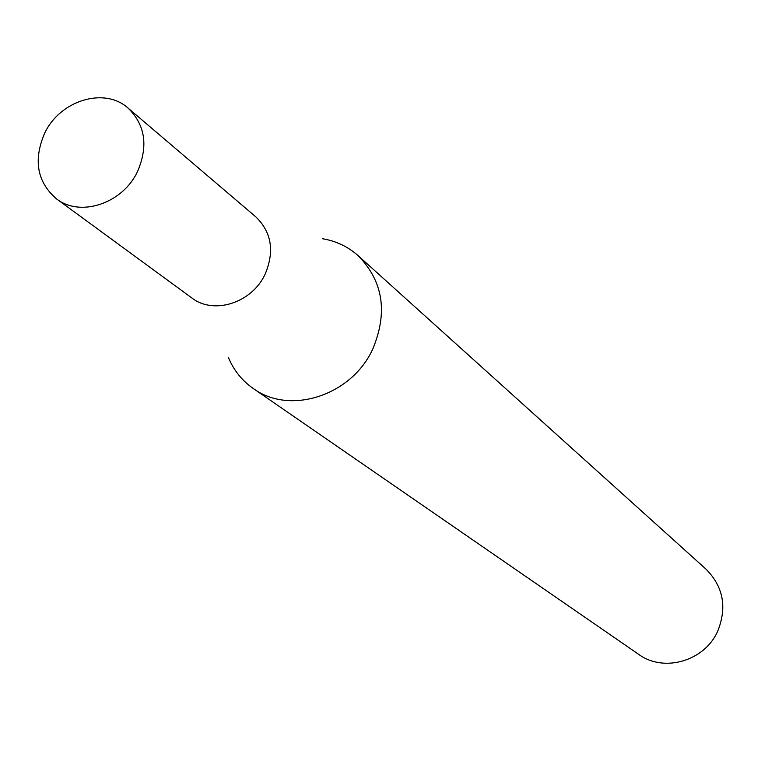<?xml version="1.0" encoding="UTF-8"?>
<svg xmlns="http://www.w3.org/2000/svg" width="761" height="761" viewBox="0 0 761 761"><rect width="100%" height="100%" fill="white"/><g stroke="black" fill="none" stroke-linecap="round" stroke-linejoin="round"><path stroke-width="1.14" d="M56.438 198.821L191.791 297.922C213.765 315.197 252.233 302.821 265.228 273.96C274.673 251.187 271.544 232.153 255.829 216.866L128.095 108.119C104.438 86.583 59.71 100.433 44.499 133.546C33.189 160.362 37.175 182.117 56.438 198.821C80.362 217.675 122.94 203.434 137.665 171.244C148.385 145.855 145.199 124.814 128.095 108.119M228.443 357.622C233.808 370.369 242.046 380.643 253.185 388.443C289.922 415.658 352.096 395.435 372.957 348.605C387.996 312.02 383.04 281.028 358.098 255.639C347.939 246.612 336.039 240.971 322.398 238.707M253.185 388.443L638.717 654.374C664.058 673.009 705 660.976 717.899 630.736C727.174 607.059 723.216 586.541 706.027 569.171L358.098 255.639"/></g></svg>

